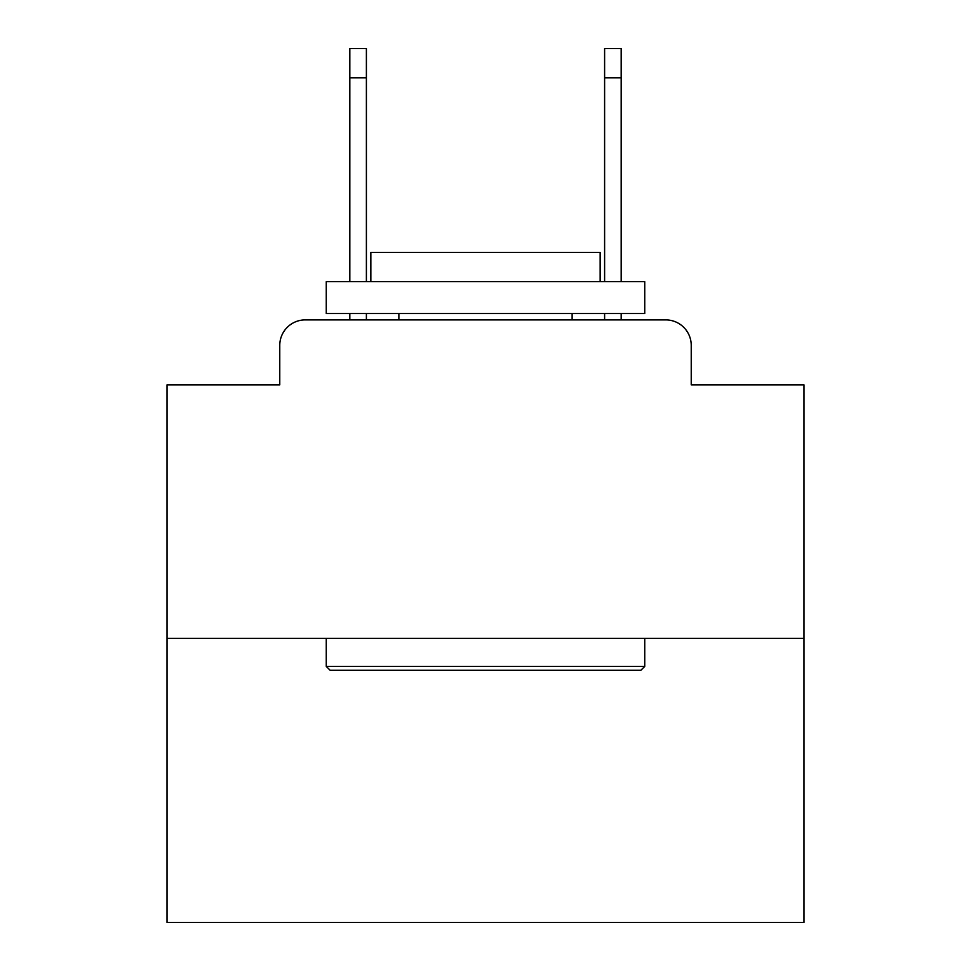 <?xml version="1.0" encoding="UTF-8"?>
<svg xmlns="http://www.w3.org/2000/svg" width="971" height="971" viewBox="0 0 971 971"><rect width="100%" height="100%" fill="white"/><g stroke="black" fill="none" stroke-linecap="round" stroke-linejoin="round"><path stroke-width="1.46" d="M279.769 345.373L279.769 384.856L279.769 345.373A25.477 25.477 0 0 1 305.246 319.896L349.827 319.896L349.827 313.524M803.976 638.372L167.024 638.372L167.024 922.45L803.976 922.45L803.976 384.856L691.231 384.856L691.231 345.373A25.477 25.477 0 0 0 665.754 319.896L305.246 319.896M167.024 638.372L167.024 384.856L279.769 384.856M366.395 313.524L366.395 319.896L386.13 319.896M584.87 319.896L604.605 319.896L604.605 313.524M621.173 313.524L621.173 319.896L665.754 319.896M691.231 384.856L691.231 345.373M640.921 670.221L330.079 670.221L326.256 666.397L644.744 666.397L640.921 670.221M326.256 281.675L644.744 281.675L644.744 313.524L326.256 313.524L326.256 281.675M600.151 281.675L600.151 252.375L370.849 252.375L370.849 281.675M326.256 638.372L326.256 666.397M644.744 638.372L644.744 666.397M398.875 313.524L398.875 319.896M572.125 313.524L572.125 319.896M349.827 281.675L349.827 48.55L366.395 48.55L366.395 281.675M604.605 281.675L604.605 48.55L621.173 48.55L621.173 281.675M349.827 77.85L366.395 77.85M621.173 77.85L604.605 77.85"/></g></svg>
